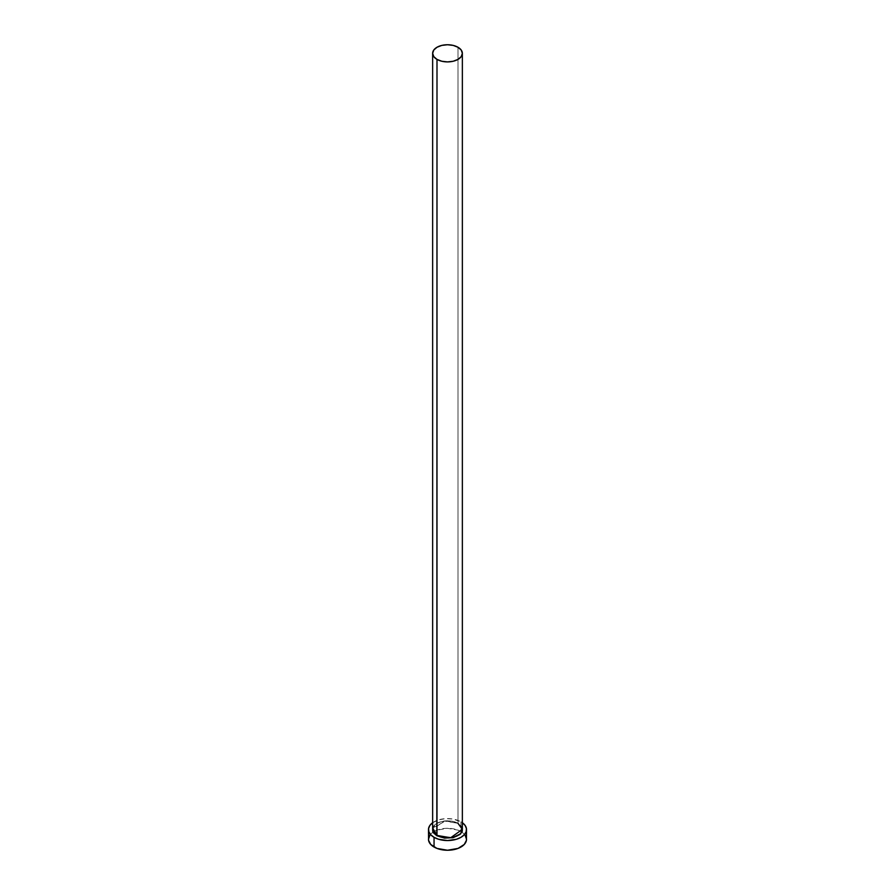 <?xml version="1.0" encoding="UTF-8"?>
<svg xmlns="http://www.w3.org/2000/svg" width="895" height="895" viewBox="0 0 895 895"><rect width="100%" height="100%" fill="white"/><g stroke="black" fill="none" stroke-linecap="round" stroke-linejoin="round"><path stroke-width="0.67" stroke-dasharray="4.47 3.36" d="M432.643 828.032L445.632 820.928L458.173 823.411L444.323 820.995L432.643 829.374A14.857 8.581 0 0 1 441.817 821.453A14.857 8.581 0 0 1 458.005 823.31L458.005 47.267L458.005 823.31L462.357 828.032L458.173 823.411L453.273 821.52L447.5 820.86L441.727 821.52L436.827 823.411L432.643 828.032M462.357 829.374A14.857 8.581 0 0 0 458.005 823.31M466.519 839.275A19.019 10.975 0 0 0 461.932 832.126A19.019 10.975 0 0 0 460.947 831.511L460.947 821.811A19.019 10.975 180 0 1 462.357 822.718L460.947 821.811L460.947 831.511A19.019 10.975 0 0 0 433.068 832.126A19.019 10.975 0 0 0 428.481 839.275M432.643 822.718A19.019 10.975 180 0 1 460.947 821.811L453.015 819.059L445.632 818.645L438.539 819.887L432.643 822.718M465.064 835.069L462.2 832.305L458.061 830.146L447.5 828.3L436.939 830.146L432.8 832.305L429.936 835.069M458.05 823.422C449.536 817.896 431.871 822.214 432.643 829.374"/><path stroke-width="1.34" d="M462.301 827.875L462.301 831.265L460.052 834.409L453.273 837.619L444.558 838.112L436.827 835.729L436.995 59.394A14.857 8.581 180 0 1 432.643 53.331A14.857 8.581 180 0 1 441.817 45.399A14.857 8.581 180 0 1 458.005 47.267A14.857 8.581 180 0 1 462.357 53.331A14.857 8.581 180 0 1 453.183 61.252A14.857 8.581 180 0 1 436.995 59.394L436.995 835.438A14.857 8.581 0 0 1 432.643 829.374L436.995 835.438L432.643 828.032M462.357 53.331L461.227 50.042L458.005 47.267L453.183 45.399L447.5 44.75L441.817 45.399L436.995 47.267L433.773 50.042L432.643 53.331L433.773 56.609L436.995 59.394L441.817 61.252L447.5 61.9L453.183 61.252L458.005 59.394L461.227 56.609L462.357 53.331L462.357 829.374L450.677 837.754L436.995 835.438A14.857 8.581 0 0 0 453.183 837.295A14.857 8.581 0 0 0 462.357 829.374L458.005 823.31M462.357 822.718A19.019 10.975 180 0 1 466.519 829.564A19.019 10.975 180 0 1 454.772 839.711A19.019 10.975 180 0 1 434.053 837.328L434.053 847.039A19.019 10.975 0 0 0 454.772 849.411A19.019 10.975 0 0 0 466.519 839.275L465.064 835.069M429.936 835.069L428.481 839.275A19.019 10.975 0 0 0 434.053 847.039L434.053 837.328A19.019 10.975 180 0 1 428.481 829.564A19.019 10.975 180 0 1 432.643 822.718M432.8 822.606L429.936 825.369L428.582 828.49L428.85 831.712L430.73 834.744L434.053 837.328L438.539 839.253L447.5 840.55L456.461 839.253L460.947 837.328L464.27 834.744L466.15 831.712L466.418 828.49L465.064 825.369L462.2 822.606M462.357 828.032L460.724 833.771L452.199 837.854L436.827 835.729L433.56 832.909L432.699 831.265L432.699 827.875M428.481 829.564L428.582 840.349L430.73 844.444L436.939 848.404L447.5 850.25L458.061 848.404L464.27 844.444L466.418 840.349L466.519 829.564M432.643 829.374L432.643 53.331M462.357 829.374L458.05 823.422"/></g></svg>
